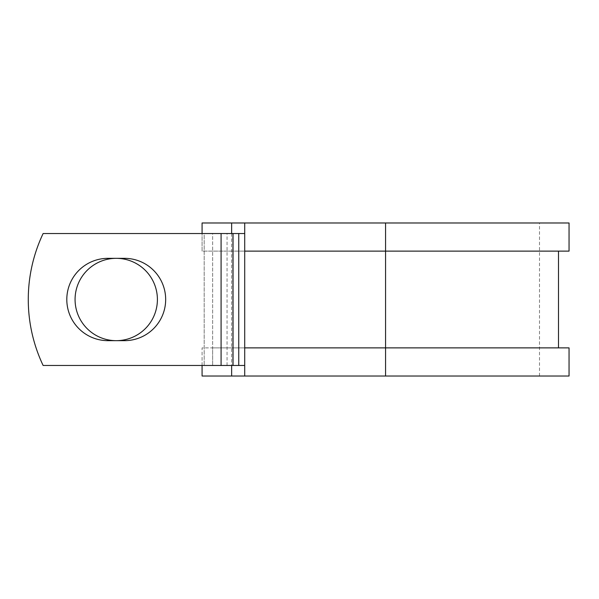<?xml version="1.0" encoding="UTF-8"?>
<svg xmlns="http://www.w3.org/2000/svg" width="599" height="599" viewBox="0 0 599 599"><rect width="100%" height="100%" fill="white"/><g stroke="black" fill="none" stroke-linecap="round" stroke-linejoin="round"><path stroke-width="0.45" stroke-dasharray="3 2.25" d="M66.803 299.5A41.166 41.166 0 0 0 107.97 340.666L124.502 340.666A41.166 41.166 0 0 0 165.668 299.5A41.166 41.166 0 0 0 124.502 258.334L107.97 258.334A41.166 41.166 0 0 0 66.803 299.5M75.07 299.5A41.166 41.166 0 0 1 116.236 258.334A41.166 41.166 0 0 1 157.402 299.5A41.166 41.166 0 0 1 116.236 340.666A41.166 41.166 0 0 1 75.07 299.5M244.714 365.472L244.714 233.528L221.083 233.528L221.083 365.472L244.714 365.472L244.714 347.877L558.493 347.877L212.638 347.877L212.638 365.472L212.638 233.528L204.192 233.528L204.192 365.472L204.192 233.528L43.128 233.528A153.928 153.928 0 0 0 43.128 365.472L221.083 365.472L221.083 233.528L43.128 233.528A153.928 153.928 0 0 0 43.128 365.472L221.083 365.472L43.128 365.472A153.928 153.928 0 0 1 43.128 233.528L221.083 233.528L212.638 233.528L212.638 251.123L202.08 251.123L202.08 222.978L569.05 222.978M569.05 376.022L202.08 376.022L202.08 347.877L212.638 347.877L212.638 251.123L558.493 251.123L244.714 251.123L244.714 233.528M202.08 365.472L202.08 347.877L569.05 347.877M231.641 222.978L231.641 376.022M231.641 233.528L231.641 365.472M569.05 251.123L202.08 251.123L202.08 233.528M385.569 376.022L539.497 376.022L244.714 376.022L385.569 376.022L385.569 222.978L539.497 222.978L244.714 222.978L244.714 376.022M385.569 222.978L244.714 222.978M221.083 365.472L221.083 233.528M227.051 365.472L227.051 233.528M232.779 365.472L232.779 233.528M539.497 376.022L539.497 222.978"/><path stroke-width="0.9" d="M66.803 299.5A41.166 41.166 0 0 0 107.97 340.666L124.502 340.666A41.166 41.166 0 0 0 165.668 299.5A41.166 41.166 0 0 0 124.502 258.334L107.97 258.334A41.166 41.166 0 0 0 66.803 299.5M75.07 299.5A41.166 41.166 0 0 1 116.236 258.334A41.166 41.166 0 0 1 157.402 299.5A41.166 41.166 0 0 1 116.236 340.666A41.166 41.166 0 0 1 75.07 299.5M221.083 233.528L43.128 233.528A153.928 153.928 0 0 0 43.128 365.472L221.083 365.472L221.083 233.528L244.714 233.528M244.714 365.472L221.083 365.472M231.641 365.472L231.641 376.022L202.08 376.022L202.08 365.472M385.569 376.022L244.714 376.022L244.714 347.877L569.05 347.877L569.05 376.022L385.569 376.022L385.569 222.978L231.641 222.978L231.641 233.528M202.08 233.528L202.08 222.978L231.641 222.978M244.714 376.022L231.641 376.022M244.714 347.877L244.714 251.123L569.05 251.123L569.05 222.978L385.569 222.978M244.714 251.123L244.714 222.978M238.746 365.472L238.746 233.528M233.026 365.472L233.026 233.528M558.493 347.877L558.493 251.123"/></g></svg>
